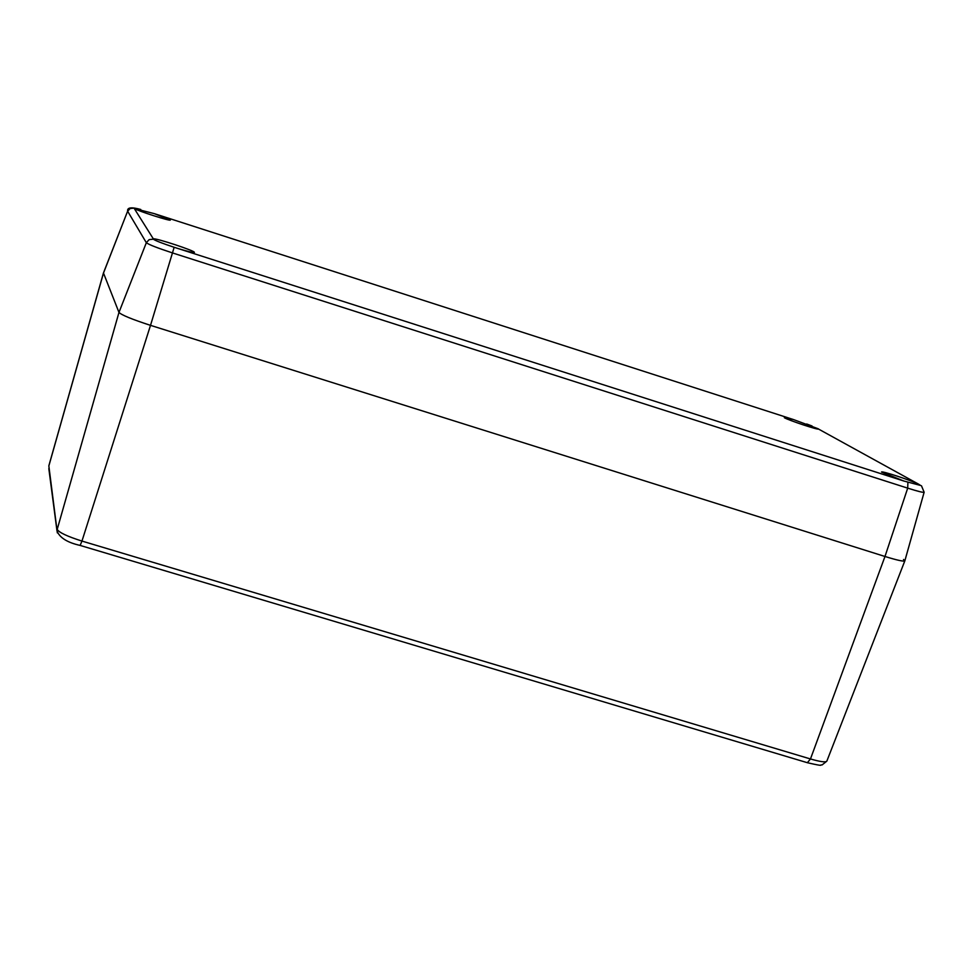 <?xml version="1.0" encoding="UTF-8"?>
<svg xmlns="http://www.w3.org/2000/svg" width="973" height="973" viewBox="0 0 973 973"><rect width="100%" height="100%" fill="white"/><g stroke="black" fill="none" stroke-linecap="round" stroke-linejoin="round"><path stroke-width="1.46" d="M903.516 559.463L904.841 560.837C903.735 561.676 897.106 560.229 884.98 556.483L150.511 325.347C132.121 319.375 121.601 315.057 118.974 312.418L103.454 272.951L118.974 312.418C121.601 315.057 132.121 319.375 150.511 325.347L884.98 556.483L810.473 758.964L807.371 762.698M178.655 248.699C188.263 251.618 193.505 252.846 194.369 252.421C196.011 251.156 155.315 237.716 153.333 238.872L134.274 208.526C137.923 211.007 170.907 221.528 170.348 220.044L154.233 213.622L793.591 419.594L784.347 417.709C788.556 420.287 818.925 430.358 818.439 429.008L918.366 484.043C910.071 480.005 880.991 470.518 881.562 472.051L903.747 480.99L174.167 247.288C162.43 243.408 155.485 240.708 153.296 239.188L153.333 238.872M134.274 208.526L154.233 213.622M918.366 484.043L920.64 485.478L903.747 480.99M793.591 419.594L818.342 428.838M174.167 247.288L150.511 325.347L81.963 541.073L810.473 758.964C820.215 761.774 825.676 762.516 826.831 761.154L904.841 560.837C903.905 561.713 897.276 560.278 884.98 556.483L907.7 488.142L907.906 482.34M133.824 208.137L130.139 208.514L127.658 211.25L146.339 242.703L118.974 312.418L57.2 529.385C59.012 532.511 67.271 536.415 81.963 541.073L80.127 545.427M140.781 209.487C131.428 206.884 127.037 207.431 127.645 211.141L103.479 273.097L48.845 465.958L57.346 532.888M826.831 761.154L822.063 764.948C818.329 764.486 826.515 767.052 807.626 762.783L80.2 545.439C67.405 542.593 59.669 537.753 56.993 530.917L48.82 468.585M921.455 485.77L924.143 492.216C923.426 492.739 917.94 491.377 907.7 488.142L172.841 253.041C157.504 248.018 148.674 244.576 146.339 242.703L149.149 239.626L153.296 239.188M48.857 465.763L103.454 272.951L127.645 211.141M806.666 423.985L812.041 425.992M924.143 492.216L904.854 560.801"/></g></svg>
